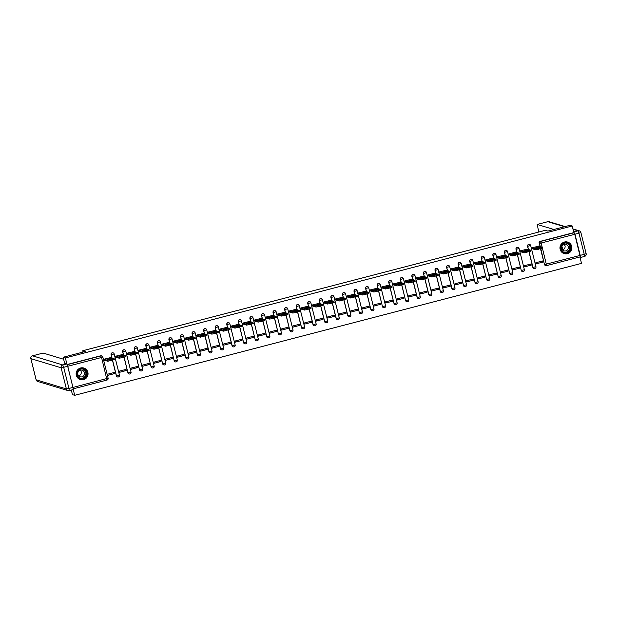 <?xml version="1.0" encoding="UTF-8"?>
<svg xmlns="http://www.w3.org/2000/svg" width="617" height="617" viewBox="0 0 617 617"><rect width="100%" height="100%" fill="white"/><g stroke="black" fill="none" stroke-linecap="round" stroke-linejoin="round"><path stroke-width="0.93" d="M113.065 352.824A1.542 1.527 106.8 0 0 111.075 354.675L111.199 354.713A1.542 1.527 -73.2 0 1 113.127 352.847A1.542 1.527 -73.2 0 1 114.16 353.934L119.459 375.105L116.474 375.869L112.572 360.212M124.634 349.816A1.542 1.527 106.8 0 0 122.644 351.659L122.768 351.698A1.542 1.527 -73.2 0 1 124.696 349.831A1.542 1.527 -73.2 0 1 125.737 350.926L122.768 351.698L123.57 354.922M136.203 346.8A1.542 1.527 106.8 0 0 134.213 348.651L134.336 348.69A1.542 1.527 -73.2 0 1 136.264 346.823A1.542 1.527 -73.2 0 1 137.306 347.911L134.336 348.69L135.138 351.914M147.772 343.792A1.542 1.527 106.8 0 0 145.782 345.636L145.905 345.674A1.542 1.527 -73.2 0 1 147.833 343.808A1.542 1.527 -73.2 0 1 148.874 344.903L145.905 345.674L146.707 348.898M159.34 340.777A1.542 1.527 106.8 0 0 157.35 342.628L157.474 342.666A1.542 1.527 -73.2 0 1 159.402 340.8A1.542 1.527 -73.2 0 1 160.443 341.887L157.474 342.666L158.276 345.89M170.909 337.769A1.542 1.527 106.8 0 0 168.919 339.612L169.043 339.651A1.542 1.527 -73.2 0 1 170.971 337.784A1.542 1.527 -73.2 0 1 172.012 338.88L169.043 339.651L169.845 342.875M182.478 334.753A1.542 1.527 106.8 0 0 180.488 336.604L180.611 336.635A1.542 1.527 -73.2 0 1 182.539 334.776A1.542 1.527 -73.2 0 1 183.581 335.864L188.871 357.035A1.542 1.527 -73.2 0 1 186.928 358.893A1.542 1.527 -73.2 0 1 185.887 357.798L181.984 342.142M194.046 331.745A1.542 1.527 106.8 0 0 192.057 333.589L192.18 333.627A1.542 1.527 -73.2 0 1 194.116 331.761A1.542 1.527 -73.2 0 1 195.149 332.856L200.44 354.027A1.542 1.527 -73.2 0 1 198.497 355.878A1.542 1.527 -73.2 0 1 197.455 354.783L193.553 339.126M205.623 328.73A1.542 1.527 106.8 0 0 203.625 330.581L203.749 330.612A1.542 1.527 -73.2 0 1 205.685 328.753A1.542 1.527 -73.2 0 1 206.718 329.84L212.009 351.011L209.024 351.775L205.122 336.118M217.192 325.722A1.542 1.527 106.8 0 0 215.194 327.565L215.318 327.604A1.542 1.527 -73.2 0 1 217.253 325.737A1.542 1.527 -73.2 0 1 218.287 326.833L223.578 348.003L220.593 348.759L216.69 333.103M228.76 322.706A1.542 1.527 106.8 0 0 226.771 324.557L226.894 324.588A1.542 1.527 -73.2 0 1 228.822 322.722A1.542 1.527 -73.2 0 1 229.856 323.817L235.146 344.988L232.169 345.751L228.259 330.095M240.329 319.699A1.542 1.527 106.8 0 0 238.339 321.542L238.463 321.58A1.542 1.527 -73.2 0 1 240.391 319.714A1.542 1.527 -73.2 0 1 241.424 320.809L238.463 321.58L239.265 324.804M251.898 316.683A1.542 1.527 106.8 0 0 249.908 318.534L250.032 318.565A1.542 1.527 -73.2 0 1 251.96 316.698A1.542 1.527 -73.2 0 1 252.993 317.794L250.032 318.565L250.834 321.796M263.467 313.675A1.542 1.527 106.8 0 0 261.477 315.518L261.6 315.557A1.542 1.527 -73.2 0 1 263.528 313.691A1.542 1.527 -73.2 0 1 264.562 314.786L261.6 315.557L262.402 318.781M275.035 310.659A1.542 1.527 106.8 0 0 273.046 312.51L273.169 312.541A1.542 1.527 -73.2 0 1 275.097 310.675A1.542 1.527 -73.2 0 1 276.131 311.77L273.169 312.541L273.971 315.773M286.604 307.652A1.542 1.527 106.8 0 0 284.614 309.495L284.738 309.533A1.542 1.527 -73.2 0 1 286.666 307.667A1.542 1.527 -73.2 0 1 287.707 308.762L284.738 309.533L285.54 312.757M298.173 304.636A1.542 1.527 106.8 0 0 296.183 306.487L296.307 306.518A1.542 1.527 -73.2 0 1 298.235 304.651A1.542 1.527 -73.2 0 1 299.276 305.747L304.567 326.917A1.542 1.527 -73.2 0 1 302.615 328.776A1.542 1.527 -73.2 0 1 301.582 327.681L297.679 312.017M309.742 301.628A1.542 1.527 106.8 0 0 307.752 303.471L307.875 303.51A1.542 1.527 -73.2 0 1 309.803 301.644A1.542 1.527 -73.2 0 1 310.845 302.739L316.135 323.91A1.542 1.527 -73.2 0 1 314.184 325.761A1.542 1.527 -73.2 0 1 313.151 324.665L309.248 309.009M321.31 298.613A1.542 1.527 106.8 0 0 319.321 300.464L319.444 300.494A1.542 1.527 -73.2 0 1 321.372 298.628A1.542 1.527 -73.2 0 1 322.413 299.723L327.689 320.886L324.719 321.658L320.817 305.993M332.879 295.605A1.542 1.527 106.8 0 0 330.889 297.448L331.013 297.487A1.542 1.527 -73.2 0 1 332.941 295.62A1.542 1.527 -73.2 0 1 333.982 296.715L339.257 317.871L336.288 318.642L332.386 302.986M344.448 292.589A1.542 1.527 106.8 0 0 342.458 294.432L342.582 294.471A1.542 1.527 -73.2 0 1 344.517 292.605A1.542 1.527 -73.2 0 1 345.551 293.7L350.826 314.863L347.857 315.634L343.954 299.97M356.024 289.581A1.542 1.527 106.8 0 0 354.027 291.425L354.15 291.463A1.542 1.527 -73.2 0 1 356.086 289.597A1.542 1.527 -73.2 0 1 357.12 290.692L354.15 291.463L354.96 294.687M367.593 286.566A1.542 1.527 106.8 0 0 365.596 288.409L365.719 288.447A1.542 1.527 -73.2 0 1 367.655 286.581A1.542 1.527 -73.2 0 1 368.688 287.676L365.719 288.447L366.529 291.671M379.162 283.558A1.542 1.527 106.8 0 0 377.164 285.401L377.296 285.44A1.542 1.527 -73.2 0 1 379.224 283.573A1.542 1.527 -73.2 0 1 380.257 284.668L377.296 285.44L378.098 288.663M390.731 280.542A1.542 1.527 106.8 0 0 388.741 282.385L388.864 282.424A1.542 1.527 -73.2 0 1 390.792 280.558A1.542 1.527 -73.2 0 1 391.826 281.653L388.864 282.424L389.666 285.648M402.299 277.534A1.542 1.527 106.8 0 0 400.31 279.378L400.433 279.416A1.542 1.527 -73.2 0 1 402.361 277.55A1.542 1.527 -73.2 0 1 403.395 278.645L400.433 279.416L401.235 282.64M413.868 274.519A1.542 1.527 106.8 0 0 411.878 276.362L412.002 276.401A1.542 1.527 -73.2 0 1 413.93 274.534A1.542 1.527 -73.2 0 1 414.963 275.629L420.262 296.8A1.542 1.527 -73.2 0 1 418.311 298.651A1.542 1.527 -73.2 0 1 417.277 297.564L413.375 281.9M425.437 271.511A1.542 1.527 106.8 0 0 423.447 273.354L423.571 273.393A1.542 1.527 -73.2 0 1 425.499 271.526A1.542 1.527 -73.2 0 1 426.532 272.621L431.831 293.792A1.542 1.527 -73.2 0 1 429.879 295.643A1.542 1.527 -73.2 0 1 428.846 294.548L424.943 278.892M437.006 268.495A1.542 1.527 106.8 0 0 435.016 270.339L435.139 270.377A1.542 1.527 -73.2 0 1 437.067 268.511A1.542 1.527 -73.2 0 1 438.109 269.606L443.384 290.761L440.415 291.54L436.512 275.876M448.574 265.487A1.542 1.527 106.8 0 0 446.585 267.331L446.708 267.369A1.542 1.527 -73.2 0 1 448.636 265.503A1.542 1.527 -73.2 0 1 449.677 266.598L454.953 287.753L451.983 288.525L448.081 272.868M460.143 262.472A1.542 1.527 106.8 0 0 458.153 264.315L458.277 264.354A1.542 1.527 -73.2 0 1 460.205 262.487A1.542 1.527 -73.2 0 1 461.246 263.582L466.521 284.738L463.552 285.517L459.65 269.853M471.712 259.464A1.542 1.527 106.8 0 0 469.722 261.307L469.846 261.346A1.542 1.527 -73.2 0 1 471.774 259.479A1.542 1.527 -73.2 0 1 472.815 260.575L469.846 261.346L470.648 264.57M483.281 256.448A1.542 1.527 106.8 0 0 481.291 258.292L481.414 258.33A1.542 1.527 -73.2 0 1 483.342 256.464A1.542 1.527 -73.2 0 1 484.384 257.559L481.414 258.33L482.216 261.554M494.849 253.433A1.542 1.527 106.8 0 0 492.86 255.284L492.983 255.322A1.542 1.527 -73.2 0 1 494.919 253.456A1.542 1.527 -73.2 0 1 495.952 254.551L492.983 255.322L493.793 258.546M506.426 250.425A1.542 1.527 106.8 0 0 504.428 252.268L504.552 252.307A1.542 1.527 -73.2 0 1 506.488 250.44A1.542 1.527 -73.2 0 1 507.521 251.535L504.552 252.307L505.362 255.531M517.995 247.409A1.542 1.527 106.8 0 0 515.997 249.26L516.12 249.299A1.542 1.527 -73.2 0 1 518.056 247.432A1.542 1.527 -73.2 0 1 519.09 248.528L516.12 249.299L516.93 252.523M529.563 244.401A1.542 1.527 106.8 0 0 527.566 246.245L527.697 246.283A1.542 1.527 -73.2 0 1 529.625 244.417A1.542 1.527 -73.2 0 1 530.659 245.512L535.949 266.683A1.542 1.527 -73.2 0 1 534.006 268.534A1.542 1.527 -73.2 0 1 532.972 267.446L529.062 251.782M567.385 253.68A6.031 5.962 106.8 0 0 567.679 242.08A6.031 5.962 106.8 0 0 559.974 247.733A6.031 5.962 106.8 0 0 567.385 253.68M83.55 379.632A6.031 5.962 106.8 0 0 83.843 368.033A6.031 5.962 106.8 0 0 76.138 373.694A6.031 5.962 106.8 0 0 83.55 379.632M71.31 390.052L72.451 394.641L74.688 395.312L581.515 263.374L579.911 256.942M63.135 357.258L65.371 357.929L572.198 225.992L569.961 225.313L547.857 231.067L545.351 230.311L82.724 350.749L85.231 351.505L63.135 357.258L64.631 363.259M73.23 388.756L67.369 364.655L100.964 355.909A1.542 1.527 -73.2 0 1 102.823 357.019L102.838 357.027A1.542 1.542 0 0 0 101.782 355.924L101.435 355.816A1.542 1.527 -73.2 0 0 100.617 355.801L101.558 357.474L67.963 366.22M66.883 363.991L65.371 357.929M74.688 395.312L73.246 389.52M572.198 225.992L573.849 232.609L574.789 234.275L541.194 243.021L546.639 265.611A1.542 1.527 -73.2 0 1 545.798 265.595L545.451 265.487A1.542 1.527 -73.2 0 1 544.418 264.392L540.523 248.798M539.944 246.461L539.489 243.337A1.542 1.527 -73.2 0 1 540.6 241.455L574.196 232.717M574.789 234.275L580.235 256.865L546.647 265.603M538.834 246.129L532.132 247.764L532.571 248.844M542.813 262.102L542.536 260.983L535.864 262.719L536.142 263.837L542.813 262.102L540.693 261.461M531.245 265.117L530.967 263.991L524.296 265.734L524.573 266.853L531.245 265.117L529.124 264.477M527.265 249.137L520.563 250.78L521.003 251.859M519.676 268.125L519.398 267.007L512.727 268.742L513.005 269.86L519.676 268.125L517.555 267.485M515.696 252.152L508.994 253.788L509.434 254.867M508.107 271.141L507.83 270.015L501.151 271.758L501.436 272.876L508.107 271.141L505.986 270.501M504.128 255.16L497.425 256.803L497.865 257.883M496.538 274.149L496.261 273.03L489.582 274.766L489.867 275.884L496.538 274.149L494.418 273.508M492.559 258.176L485.857 259.811L486.296 260.891M484.97 277.164L484.692 276.038L478.013 277.781L478.298 278.899L484.97 277.164L482.849 276.524M480.982 261.184L474.288 262.827L474.728 263.906M473.401 280.172L473.123 279.054L466.444 280.789L466.722 281.907L473.401 280.172L471.272 279.532M469.414 264.199L462.719 265.834L463.159 266.914M461.832 283.188L461.555 282.062L454.876 283.805L455.153 284.923L461.832 283.188L459.704 282.547M457.845 267.207L451.15 268.85L451.59 269.93M450.263 286.195L449.986 285.077L443.307 286.812L443.584 287.938L450.263 286.195L448.135 285.555M446.276 270.223L439.582 271.858L440.021 272.938M438.695 289.211L438.409 288.085L431.738 289.828L432.016 290.946L438.695 289.211L436.566 288.571M434.707 273.231L428.013 274.873L428.453 275.953M427.126 292.219L426.841 291.101L420.169 292.836L420.447 293.962L427.126 292.219L424.997 291.579M423.139 276.246L416.444 277.881L416.884 278.961M415.557 295.235L415.272 294.108L408.601 295.851L408.878 296.97L415.557 295.235L413.429 294.594M411.57 279.254L404.868 280.897L405.307 281.977M403.981 298.242L403.703 297.124L397.032 298.859L397.309 299.985L403.981 298.242L401.86 297.602M400.001 282.27L393.299 283.905L393.739 284.985M392.412 301.258L392.134 300.132L385.463 301.875L385.741 302.993L392.412 301.258L390.291 300.618M388.432 285.278L381.73 286.92L382.17 288M380.843 304.266L380.566 303.148L373.894 304.883L374.172 306.009L380.843 304.266L378.722 303.626M376.864 288.293L370.161 289.928L370.601 291.008M369.274 307.281L368.997 306.155L362.326 307.898L362.603 309.017L369.274 307.281L367.154 306.641M365.295 291.301L358.593 292.944L359.032 294.024M357.706 310.289L357.428 309.171L350.749 310.906L351.034 312.032L357.706 310.289L355.585 309.649M353.726 294.317L347.024 295.952L347.464 297.032M346.137 313.305L345.859 312.179L339.18 313.922L339.466 315.04L346.137 313.305L344.016 312.665M342.157 297.325L335.455 298.967L335.895 300.047M334.568 316.313L334.291 315.194L327.612 316.93L327.897 318.056L334.568 316.313L332.447 315.673M330.589 300.34L323.886 301.975L324.326 303.055M323 319.328L322.722 318.202L316.043 319.945L316.328 321.064L323 319.328L320.871 318.688M319.012 303.348L312.318 304.991L312.757 306.071M311.431 322.336L311.153 321.218L304.474 322.953L304.752 324.079L311.431 322.336L309.302 321.696M307.443 306.364L300.749 307.999L301.189 309.078M299.862 325.352L299.584 324.226L292.905 325.969L293.183 327.087L299.862 325.352L297.733 324.712M295.875 309.372L289.18 311.014L289.62 312.094M288.293 328.36L288.008 327.241L281.337 328.977L281.614 330.103L288.293 328.36L286.165 327.72M284.306 312.387L277.611 314.022L278.051 315.102M276.724 331.375L276.439 330.249L269.768 331.992L270.045 333.111L276.724 331.375L274.596 330.735M272.737 315.395L266.043 317.038L266.482 318.117M265.156 334.383L264.87 333.265L258.199 335L258.477 336.126L265.156 334.383L263.027 333.743M261.168 318.411L254.466 320.046L254.906 321.133M253.579 337.399L253.302 336.273L246.63 338.016L246.908 339.134L253.579 337.399L251.458 336.759M249.6 321.418L242.897 323.061L243.337 324.141M242.011 340.407L241.733 339.288L235.062 341.024L235.339 342.15L242.011 340.407L239.89 339.766M238.031 324.434L231.329 326.077L231.768 327.157M230.442 343.422L230.164 342.304L223.493 344.039L223.77 345.158L230.442 343.422L228.321 342.782M226.462 327.442L219.76 329.085L220.2 330.164M218.873 346.43L218.595 345.312L211.924 347.047L212.202 348.173L218.873 346.43L216.752 345.79M214.893 330.457L208.191 332.1L208.631 333.18M207.304 349.446L207.027 348.327L200.348 350.063L200.633 351.181L207.304 349.446L205.183 348.806M203.325 333.465L196.622 335.108L197.062 336.188M195.736 352.454L195.458 351.335L188.779 353.071L189.064 354.197L195.736 352.454L193.615 351.813M191.756 336.481L185.054 338.124L185.493 339.203M184.167 355.469L183.889 354.351L177.21 356.086L177.495 357.204L184.167 355.469L182.046 354.829M180.187 339.489L173.485 341.132L173.925 342.211M172.598 358.477L172.32 357.359L165.641 359.094L165.927 360.22L172.598 358.477L170.469 357.837M168.611 342.504L161.916 344.147L162.356 345.227M161.029 361.493L160.752 360.374L154.073 362.11L154.35 363.228L161.029 361.493L158.901 360.852M157.042 345.512L150.347 347.155L150.787 348.235M149.461 364.508L149.183 363.382L142.504 365.117L142.782 366.243L149.461 364.508L147.332 363.86M145.473 348.528L138.779 350.171L139.218 351.25M137.892 367.516L137.606 366.398L130.935 368.133L131.213 369.251L137.892 367.516L135.763 366.876M133.904 351.536L127.21 353.179L127.65 354.258M126.323 370.532L126.038 369.406L119.366 371.141L119.644 372.267L126.323 370.532L124.194 369.884M122.336 354.551L115.641 356.194L116.081 357.274M114.754 373.54L114.469 372.421L107.798 374.157L108.075 375.275L114.754 373.54L112.626 372.899M110.767 357.559L104.072 359.202L104.512 360.282M117.446 376.941A1.542 1.527 106.8 0 1 116.351 375.83L112.464 360.235M111.878 357.899L111.075 354.675M129.015 373.933A1.542 1.527 106.8 0 1 127.92 372.822L124.032 357.228M123.446 354.883L122.644 351.659M140.583 370.917A1.542 1.527 106.8 0 1 139.488 369.807L135.601 354.212M135.015 351.875L134.213 348.651M152.152 367.909A1.542 1.527 106.8 0 1 151.057 366.799L147.17 351.204M146.584 348.86L145.782 345.636M163.729 364.894A1.542 1.527 106.8 0 1 162.626 363.783L158.739 348.189M158.153 345.852L157.35 342.628M175.297 361.886A1.542 1.527 106.8 0 1 174.195 360.775L170.307 345.181M169.721 342.836L168.919 339.612M186.866 358.87A1.542 1.527 106.8 0 1 185.763 357.76L181.876 342.165M181.29 339.828L180.488 336.604M198.435 355.862A1.542 1.527 106.8 0 1 197.332 354.752L193.445 339.157M192.866 336.813L192.057 333.589M210.004 352.847A1.542 1.527 106.8 0 1 208.901 351.736L205.014 336.142M204.435 333.805L203.625 330.581M221.572 349.839A1.542 1.527 106.8 0 1 220.47 348.721L216.582 333.134M216.004 330.789L215.194 327.565M233.141 346.823A1.542 1.527 106.8 0 1 232.046 345.713L228.151 330.118M227.573 327.781L226.771 324.557M244.71 343.816A1.542 1.527 106.8 0 1 243.615 342.697L239.72 327.11M239.141 324.766L238.339 321.542M256.279 340.8A1.542 1.527 106.8 0 1 255.183 339.689L251.296 324.095L246.607 325.128L243.16 324.087M250.71 321.758L249.908 318.534M267.847 337.792A1.542 1.527 106.8 0 1 266.752 336.674L262.865 321.087L258.176 322.113L254.728 321.071M262.279 318.742L261.477 315.518M279.416 334.776A1.542 1.527 106.8 0 1 278.321 333.666L274.434 318.071L269.745 319.105L266.297 318.063M273.848 315.734L273.046 312.51M290.985 331.761A1.542 1.527 106.8 0 1 289.89 330.65L286.003 315.063L281.313 316.089L277.866 315.048M285.416 312.719L284.614 309.495M302.554 328.753A1.542 1.527 106.8 0 1 301.458 327.642L297.571 312.048L292.882 313.081L289.435 312.04M296.985 309.711L296.183 306.487M314.13 325.737A1.542 1.527 106.8 0 1 313.027 324.627L309.14 309.04L304.451 310.066L301.003 309.024M308.554 306.695L307.752 303.471M325.699 322.73A1.542 1.527 106.8 0 1 324.596 321.619L320.709 306.024L316.02 307.058L312.572 306.017M320.123 303.687L319.321 300.464M337.268 319.714A1.542 1.527 106.8 0 1 336.165 318.603L332.278 303.016L327.588 304.042L324.141 303.001M331.691 300.672L330.889 297.448M348.836 316.706A1.542 1.527 106.8 0 1 347.733 315.596L343.846 300.001M343.268 297.664L342.458 294.432M360.405 313.691A1.542 1.527 106.8 0 1 359.302 312.58L355.415 296.993M354.837 294.648L354.027 291.425M371.974 310.683A1.542 1.527 106.8 0 1 370.871 309.572L366.984 293.977L362.302 295.011L358.847 293.97M366.405 291.64L365.596 288.409M383.543 307.667A1.542 1.527 106.8 0 1 382.44 306.556L378.553 290.969L373.871 291.995L370.416 290.954M377.974 288.625L377.164 285.401M395.111 304.659A1.542 1.527 106.8 0 1 394.016 303.549L390.121 287.954L385.44 288.987L381.985 287.946M389.543 285.617L388.741 282.385M406.68 301.644A1.542 1.527 106.8 0 1 405.585 300.533L401.698 284.938L397.009 285.972L393.553 284.931M401.112 282.601L400.31 279.378M418.249 298.636A1.542 1.527 106.8 0 1 417.154 297.525L413.267 281.93L408.577 282.964L405.13 281.923M412.68 279.594L411.878 276.362M429.818 295.62A1.542 1.527 106.8 0 1 428.722 294.51L424.835 278.915L420.146 279.948L416.699 278.907M424.249 276.578L423.447 273.354M441.386 292.612A1.542 1.527 106.8 0 1 440.291 291.502L436.404 275.907L431.715 276.94L428.267 275.899M435.818 273.57L435.016 270.339M452.955 289.597A1.542 1.527 106.8 0 1 451.86 288.486L447.973 272.891L443.284 273.925L439.836 272.884M447.387 270.555L446.585 267.331M464.532 286.589A1.542 1.527 106.8 0 1 463.429 285.478L459.542 269.884M458.955 267.547L458.153 264.315M476.1 283.573A1.542 1.527 106.8 0 1 474.997 282.463L471.11 266.868L466.421 267.901L462.974 266.86M470.524 264.531L469.722 261.307M487.669 280.565A1.542 1.527 106.8 0 1 486.566 279.455L482.679 263.86L477.99 264.894L474.542 263.852M482.093 261.523L481.291 258.292M499.238 277.55A1.542 1.527 106.8 0 1 498.135 276.439L494.248 260.844L489.559 261.878L486.111 260.837M493.669 258.508L492.86 255.284M510.807 274.542A1.542 1.527 106.8 0 1 509.704 273.431L505.817 257.837L501.127 258.87L497.68 257.829M505.238 255.5L504.428 252.268M522.375 271.526A1.542 1.527 106.8 0 1 521.272 270.416L517.385 254.821M516.807 252.484L515.997 249.26M533.944 268.518A1.542 1.527 106.8 0 1 532.841 267.408L528.954 251.813M528.376 249.476L527.566 246.245M83.056 352.068L82.724 350.749M67.145 364.516L100.617 355.801M573.849 232.609L540.253 241.355A1.542 1.527 106.8 0 0 539.142 243.237M542.436 248.111L535.841 249.831L532.386 248.79M538.949 247.039L535.463 247.941L536.767 248.335L540.253 247.432L538.949 247.039L539.127 247.749M532.147 247.818L535.595 248.859L540.307 247.818L542.22 247.162L538.649 246.067M530.867 251.127L524.273 252.847L520.817 251.805M527.381 250.047L523.895 250.957L525.198 251.35L528.684 250.44L527.381 250.047L527.558 250.757M520.578 250.834L524.026 251.867L528.738 250.834L530.651 250.17L527.08 249.083M519.298 254.135L512.704 255.854L509.249 254.813M515.812 253.063L512.326 253.965L513.629 254.358L517.115 253.456L515.812 253.063L515.989 253.772M509.01 253.842L512.457 254.883L517.169 253.849L519.082 253.186L515.511 252.091M553.927 229.493L537.191 224.449L538.795 232.023M574.959 234.198L580.235 255.361L584.237 254.32L578.962 233.157L574.959 234.198L573.625 231.722M580.235 255.361L580.481 257.505L580.019 257.366M563.059 244.725L564.887 245.273M561.894 246.106L562.82 249.823M72.96 387.414L67.685 366.259L63.682 367.3L68.957 388.455L72.96 387.414L73.207 389.558L69.227 390.592L68.957 388.455L66.397 388.934L61.122 367.778L30.873 358.654L36.148 379.81L66.397 388.934A2.321 2.291 106.8 0 0 69.181 390.6L73.207 389.558M30.865 358.6L30.873 358.654A2.321 2.291 106.8 0 1 32.539 355.832L43.121 353.063L32.539 355.832L62.787 364.955L66.79 363.914L64.592 363.128M63.628 359.248L43.144 353.071M66.79 363.914L67.685 366.259M570.848 246.515A5.214 5.16 -73.2 0 1 567.1 252.87A5.214 5.16 -73.2 0 1 560.838 249.121A5.214 5.16 -73.2 0 1 564.586 242.774A5.214 5.16 -73.2 0 1 570.848 246.515M561.154 249.013A4.828 4.774 106.8 0 0 569.082 251.281A4.828 4.774 106.8 0 0 567.185 243.183A4.828 4.774 106.8 0 0 561.154 249.013M564.208 244.209A3.44 3.401 -73.2 0 1 562.488 249.924M561.663 248.412A3.44 3.401 106.8 0 0 567.308 250.032A3.44 3.401 106.8 0 0 565.959 244.263A3.44 3.401 106.8 0 0 561.663 248.412M561.994 252.392A5.993 5.923 106.8 0 0 571.589 246.322A5.993 5.923 106.8 0 0 565.164 241.879M87.012 372.475A5.214 5.16 -73.2 0 1 83.264 378.823A5.214 5.16 -73.2 0 1 77.002 375.082A5.214 5.16 -73.2 0 1 80.75 368.727A5.214 5.16 -73.2 0 1 87.012 372.475M77.318 374.966A4.828 4.774 106.8 0 0 85.246 377.234A4.828 4.774 106.8 0 0 83.349 369.136A4.828 4.774 106.8 0 0 77.318 374.966M80.372 370.169A3.44 3.401 -73.2 0 1 78.652 375.876M77.835 374.372A3.44 3.401 106.8 0 0 83.48 375.984A3.44 3.401 106.8 0 0 82.123 370.215A3.44 3.401 106.8 0 0 77.835 374.372M78.158 378.352A5.993 5.923 106.8 0 0 87.753 372.282A5.993 5.923 106.8 0 0 81.328 367.84M507.729 257.15L505.84 257.829L505.601 256.857L507.513 256.194L503.942 255.106M504.243 256.07L500.757 256.981L502.061 257.374L505.539 256.464L504.243 256.07L504.421 256.78M497.441 256.857L500.888 257.898L505.601 256.857M496.161 260.158L494.271 260.844L494.032 259.873L495.945 259.209L492.374 258.114M492.674 259.086L489.188 259.988L490.484 260.382L493.97 259.479L492.674 259.086L492.852 259.796M485.872 259.865L489.32 260.906L494.032 259.873M484.592 263.174L482.702 263.852L482.463 262.881L484.376 262.217L480.805 261.13M481.098 262.094L477.62 263.004L478.915 263.397L482.401 262.487L481.098 262.094L481.275 262.803M474.303 262.881L477.751 263.922L482.463 262.881M473.023 266.182L471.133 266.868L470.894 265.896L472.807 265.233L469.236 264.138M469.529 265.109L466.043 266.012L467.347 266.405L470.833 265.503L469.529 265.109L469.707 265.819M462.735 265.888L466.182 266.93L470.894 265.896M461.454 269.197L454.852 270.917L451.405 269.876M457.961 268.117L454.474 269.027L455.778 269.421L459.264 268.511L457.961 268.117L458.138 268.827M451.158 268.904L454.613 269.945L459.326 268.904L461.238 268.241L457.66 267.153M449.886 272.205L447.996 272.891L447.757 271.92L449.67 271.256L446.091 270.161M446.392 271.133L442.906 272.035L444.209 272.429L447.695 271.526L446.392 271.133L446.569 271.842M439.589 271.912L443.045 272.953L447.757 271.92M438.317 275.221L436.427 275.899L436.188 274.927L438.101 274.264L434.522 273.177M434.823 274.141L431.337 275.051L432.64 275.444L436.126 274.534L434.823 274.141L435 274.85M428.021 274.927L431.476 275.969L436.188 274.927M426.748 278.228L424.858 278.915L424.619 277.943L426.532 277.28L422.953 276.185M423.254 277.156L419.768 278.059L421.072 278.452L424.558 277.55L423.254 277.156L423.432 277.866M416.452 277.935L419.899 278.977L424.619 277.943M415.179 281.244L413.29 281.923L413.043 280.951L414.956 280.288L411.385 279.2M411.686 280.164L408.199 281.074L409.503 281.468L412.989 280.558L411.686 280.164L411.863 280.874M404.883 280.951L408.331 281.992L413.043 280.951M403.611 284.252L401.721 284.938L401.474 283.967L403.387 283.303L399.816 282.208M400.117 283.18L396.631 284.082L397.934 284.476L401.42 283.573L400.117 283.18L400.294 283.889M393.314 283.959L396.762 285L401.474 283.967M392.034 287.267L390.152 287.946L389.905 286.974L391.818 286.311L388.247 285.224M388.548 286.188L385.062 287.098L386.365 287.491L389.851 286.581L388.548 286.188L388.725 286.905M381.746 286.974L385.193 288.016L389.905 286.974M380.465 290.275L378.583 290.962L378.337 289.99L380.249 289.327L376.678 288.232M376.979 289.203L373.493 290.106L374.797 290.499L378.283 289.597L376.979 289.203L377.157 289.913M370.177 289.982L373.624 291.023L378.337 289.99M368.897 293.291L367.015 293.97L366.768 292.998L368.681 292.335L365.11 291.247M365.411 292.211L361.924 293.121L363.228 293.515L366.714 292.605L365.411 292.211L365.588 292.928M358.608 292.998L362.056 294.039L366.768 292.998M357.328 296.299L350.726 298.019L347.278 296.978M353.842 295.227L350.356 296.129L351.659 296.522L355.137 295.62L353.842 295.227L354.019 295.936M347.039 296.006L350.487 297.047L355.199 296.013L357.112 295.35L353.541 294.263M345.759 299.314L339.157 301.034L335.71 299.993M342.273 298.235L338.787 299.145L340.083 299.538L343.569 298.628L342.273 298.235L342.45 298.952M335.471 299.021L338.918 300.063L343.63 299.021L345.543 298.358L341.972 297.271M334.19 302.322L332.301 303.009L332.062 302.037L333.974 301.374L330.403 300.286M330.697 301.25L327.218 302.153L328.514 302.546L332 301.644L330.697 301.25L330.874 301.96M323.902 302.029L327.349 303.07L332.062 302.037M322.622 305.338L320.732 306.017L320.493 305.045L322.406 304.382L318.835 303.294M319.128 304.258L315.642 305.168L316.945 305.562L320.431 304.651L319.128 304.258L319.305 304.975M312.333 305.045L315.781 306.086L320.493 305.045M311.053 308.346L309.163 309.032L308.924 308.06L310.837 307.397L307.258 306.31M307.559 307.274L304.073 308.176L305.376 308.569L308.862 307.667L307.559 307.274L307.736 307.983M300.757 308.053L304.212 309.094L308.924 308.06M299.484 311.361L297.595 312.04L297.355 311.068L299.268 310.405L295.69 309.318M295.99 310.282L292.504 311.192L293.808 311.585L297.294 310.675L295.99 310.282L296.168 310.999M289.188 311.068L292.643 312.109L297.355 311.068M287.915 314.369L286.026 315.056L285.787 314.084L287.699 313.421L284.121 312.333M284.422 313.297L280.936 314.2L282.239 314.593L285.725 313.691L284.422 313.297L284.599 314.007M277.619 314.076L281.074 315.117L285.787 314.084M276.347 317.385L274.457 318.063L274.218 317.092L276.131 316.428L272.552 315.341M272.853 316.305L269.367 317.215L270.67 317.608L274.156 316.698L272.853 316.305L273.03 317.022M266.05 317.092L269.498 318.133L274.218 317.092M264.778 320.393L262.888 321.079L262.641 320.107L264.554 319.444L260.983 318.357M261.284 319.321L257.798 320.231L259.101 320.616L262.587 319.714L261.284 319.321L261.461 320.03M254.482 320.1L257.929 321.141L262.641 320.107M253.209 323.408L251.32 324.087L251.073 323.115L252.985 322.452L249.415 321.364M249.715 322.329L246.229 323.239L247.533 323.632L251.019 322.722L249.715 322.329L249.893 323.046M242.913 323.115L246.36 324.156L251.073 323.115M241.64 326.416L235.038 328.136L231.583 327.095M238.147 325.344L234.661 326.254L235.964 326.64L239.45 325.737L238.147 325.344L238.324 326.054M231.344 326.123L234.792 327.164L239.504 326.131L241.417 325.467L237.846 324.38M230.064 329.432L223.47 331.152L220.014 330.11M226.578 328.352L223.092 329.262L224.395 329.655L227.881 328.745L226.578 328.352L226.755 329.069M219.775 329.139L223.223 330.18L229.825 328.46L230.095 329.447M226.277 327.388L229.825 328.46M218.495 332.447L211.901 334.159L208.446 333.118M215.009 331.368L211.523 332.278L212.826 332.671L216.312 331.761L215.009 331.368L215.186 332.077M208.207 332.147L211.654 333.188L218.256 331.468L218.526 332.463M214.708 330.403L218.256 331.468M206.926 335.455L200.324 337.175L196.877 336.134M203.44 334.375L199.954 335.286L201.258 335.679L204.744 334.769L203.44 334.375L203.618 335.093M196.638 335.162L200.085 336.203L206.687 334.483L206.957 335.471M203.14 333.411L206.687 334.483M195.358 338.471L188.756 340.183L185.308 339.142M191.872 337.391L188.386 338.301L189.681 338.694L193.167 337.784L191.872 337.391L192.049 338.101M185.069 338.17L188.517 339.211L195.119 337.499L195.381 338.486M191.571 336.427L195.119 337.499M183.789 341.479L177.187 343.199L173.739 342.157M180.303 340.399L176.817 341.309L178.112 341.702L181.599 340.792L180.303 340.399L180.48 341.116M173.5 341.186L176.948 342.227L183.55 340.507L183.812 341.494M180.002 339.435L183.55 340.507M172.22 344.494L165.618 346.206L162.171 345.165M168.726 343.414L165.24 344.325L166.544 344.718L170.03 343.808L168.726 343.414L168.904 344.124M161.932 344.193L165.379 345.235L170.091 344.201L172.004 343.538L168.433 342.45M160.651 347.502L154.049 349.222L150.602 348.181M157.158 346.422L153.672 347.332L154.975 347.726L158.461 346.816L157.158 346.422L157.335 347.14M150.355 347.209L153.81 348.25L158.523 347.209L160.435 346.546L156.857 345.458M149.083 350.518L142.481 352.23L139.033 351.189M145.589 349.438L142.103 350.348L143.406 350.741L146.892 349.831L145.589 349.438L145.766 350.147M138.786 350.217L142.242 351.258L146.954 350.225L148.867 349.561L145.288 348.474M137.514 353.526L130.912 355.245L127.464 354.204M134.02 352.446L130.534 353.356L131.837 353.749L135.324 352.839L134.02 352.446L134.197 353.163M127.218 353.233L130.673 354.274L135.385 353.233L137.298 352.569L133.719 351.482M125.945 356.541L119.343 358.253L115.896 357.212M122.451 355.461L118.965 356.371L120.269 356.765L123.755 355.855L122.451 355.461L122.629 356.171M115.649 356.24L119.104 357.282L125.698 355.569L125.968 356.557M122.151 354.497L125.698 355.569M114.376 359.549L107.774 361.269L104.327 360.228M110.883 358.469L107.397 359.379L108.7 359.773L112.186 358.863L110.883 358.469L111.06 359.187M104.08 359.256L107.528 360.297L114.13 358.577L114.4 359.564M110.582 357.505L114.13 358.577M102.831 357.05L108.114 378.19L102.838 357.027L101.558 357.474L107.003 380.057L73.423 388.795L107.003 380.057A1.542 1.542 0 0 0 108.114 378.19L73.238 387.376M544.418 264.392L540.831 248.72M540.291 246.569L539.489 243.337L541.194 243.021L540.253 241.355M580.235 256.865L546.616 265.611A1.542 1.542 0 0 1 545.798 265.595A1.542 1.527 -73.2 0 1 544.765 264.5L580.065 255.438M116.351 375.83L116.474 375.869A1.542 1.527 -73.2 0 0 117.508 376.964A1.542 1.542 0 0 0 119.459 375.105L114.184 353.95L111.199 354.713L112.001 357.937M127.92 372.822L124.14 357.197M125.737 350.957L131.028 372.097L128.043 372.853A1.542 1.527 -73.2 0 0 129.076 373.948A1.542 1.542 0 0 0 131.028 372.097L125.752 350.934A1.542 1.542 0 0 0 124.696 349.831L124.572 349.793M139.488 369.807L135.709 354.189M137.313 347.942L142.596 369.082L139.612 369.845A1.542 1.527 -73.2 0 0 140.645 370.94A1.542 1.542 0 0 0 142.596 369.082L137.321 347.926A1.542 1.542 0 0 0 136.264 346.823L136.141 346.785M151.057 366.799L147.278 351.173M148.882 344.934L154.165 366.074A1.542 1.527 -73.2 0 1 152.214 367.925A1.542 1.527 -73.2 0 1 151.18 366.83L154.165 366.074A1.542 1.542 0 0 1 152.214 367.925L152.09 367.886M162.626 363.783L158.847 348.165M160.451 341.918L165.734 363.058A1.542 1.527 -73.2 0 1 163.79 364.917A1.542 1.527 -73.2 0 1 162.749 363.822L165.734 363.058A1.542 1.542 0 0 1 163.79 364.917L163.659 364.878M174.195 360.775L170.415 345.15M172.02 338.91L177.303 360.05A1.542 1.527 -73.2 0 1 175.359 361.901A1.542 1.527 -73.2 0 1 174.318 360.806L177.303 360.05A1.542 1.542 0 0 1 175.359 361.901L175.236 361.863M185.763 357.76L188.871 357.035A1.542 1.542 0 0 1 186.928 358.893L186.804 358.855M181.421 339.867L180.611 336.635L183.596 335.879A1.542 1.542 0 0 0 182.539 334.776L182.416 334.738M197.332 354.752L200.44 354.027A1.542 1.542 0 0 1 198.497 355.878L198.373 355.839M192.99 336.851L192.18 333.627L195.165 332.864A1.542 1.542 0 0 0 194.116 331.761L193.993 331.722M208.901 351.736L209.024 351.775A1.542 1.527 -73.2 0 0 210.065 352.87A1.542 1.542 0 0 0 212.009 351.011L206.734 329.856L203.749 330.612L204.559 333.843M220.47 348.721L220.593 348.759A1.542 1.527 -73.2 0 0 221.634 349.854A1.542 1.542 0 0 0 223.578 348.003L218.302 326.84L215.318 327.604L216.127 330.828M232.046 345.713L232.169 345.751A1.542 1.527 -73.2 0 0 233.203 346.847A1.542 1.542 0 0 0 235.146 344.988L229.871 323.832L226.894 324.588L227.696 327.82M243.615 342.697L239.828 327.079M241.432 320.84L246.715 341.98L243.738 342.736A1.542 1.527 -73.2 0 0 244.772 343.831A1.542 1.542 0 0 0 246.715 341.98L241.44 320.817A1.542 1.542 0 0 0 240.391 319.714L240.268 319.675M255.183 339.689L251.397 324.064M253.001 317.824L258.284 338.964L255.307 339.728A1.542 1.527 -73.2 0 0 256.34 340.823A1.542 1.542 0 0 0 258.284 338.964L253.009 317.809A1.542 1.542 0 0 0 251.96 316.698L251.836 316.668M266.752 336.674L262.973 321.056M264.57 314.817L269.86 335.957A1.542 1.527 -73.2 0 1 267.909 337.808A1.542 1.527 -73.2 0 1 266.876 336.712L269.86 335.957A1.542 1.542 0 0 1 267.909 337.808L267.786 337.769M278.321 333.666L274.542 318.04M276.138 311.801L281.429 332.941A1.542 1.527 -73.2 0 1 279.478 334.8A1.542 1.527 -73.2 0 1 278.444 333.704L281.429 332.941A1.542 1.542 0 0 1 279.478 334.8L279.354 334.761M289.89 330.65L286.111 315.032M287.715 308.793L292.998 329.933A1.542 1.527 -73.2 0 1 291.047 331.784A1.542 1.527 -73.2 0 1 290.013 330.689L292.998 329.933A1.542 1.542 0 0 1 291.047 331.784L290.923 331.745M301.458 327.642L304.567 326.917A1.542 1.542 0 0 1 302.615 328.776L302.492 328.738M297.109 309.749L296.307 306.518L299.291 305.762A1.542 1.542 0 0 0 298.235 304.651L298.111 304.621M313.027 324.627L316.135 323.91A1.542 1.542 0 0 1 314.184 325.761L314.061 325.722M308.677 306.734L307.875 303.51L310.86 302.746A1.542 1.542 0 0 0 309.803 301.644L309.68 301.605M324.596 321.619L324.719 321.658A1.542 1.527 -73.2 0 0 325.761 322.753A1.542 1.542 0 0 0 327.704 320.894L322.429 299.739L319.444 300.494L320.246 303.726M336.165 318.603L336.288 318.642A1.542 1.527 -73.2 0 0 337.329 319.737A1.542 1.542 0 0 0 339.273 317.886L333.998 296.723L331.013 297.487L331.815 300.71M347.733 315.596L347.857 315.634A1.542 1.527 -73.2 0 0 348.898 316.729A1.542 1.542 0 0 0 350.842 314.871L345.566 293.715L342.582 294.471L343.391 297.702M359.302 312.58L355.523 296.962M357.127 290.723L362.395 311.847L359.426 312.618A1.542 1.527 -73.2 0 0 360.467 313.714A1.542 1.542 0 0 0 362.41 311.863L357.135 290.7A1.542 1.542 0 0 0 356.086 289.597L355.963 289.558M370.871 309.572L367.092 293.947M368.696 287.707L373.964 308.839L370.994 309.611A1.542 1.527 -73.2 0 0 372.036 310.706A1.542 1.542 0 0 0 373.979 308.847L368.704 287.692A1.542 1.542 0 0 0 367.655 286.581L367.531 286.55M382.44 306.556L378.661 290.939M380.265 284.699L385.532 305.824A1.542 1.527 -73.2 0 1 383.604 307.69A1.542 1.527 -73.2 0 1 382.571 306.595L385.532 305.824A1.542 1.542 0 0 1 383.604 307.69L383.481 307.652M394.016 303.549L390.229 287.923M391.834 281.684L397.101 302.816A1.542 1.527 -73.2 0 1 395.173 304.675A1.542 1.527 -73.2 0 1 394.14 303.587L397.101 302.816A1.542 1.542 0 0 1 395.173 304.675L395.05 304.644M405.585 300.533L401.798 284.915M403.402 278.676L408.685 299.816A1.542 1.527 -73.2 0 1 406.742 301.667A1.542 1.527 -73.2 0 1 405.708 300.572L408.685 299.816A1.542 1.542 0 0 1 406.742 301.667L406.618 301.628M417.154 297.525L420.262 296.8A1.542 1.542 0 0 1 418.311 298.651L418.187 298.62M412.804 279.624L412.002 276.401L414.986 275.645A1.542 1.542 0 0 0 413.93 274.534L413.806 274.496M428.722 294.51L431.831 293.792A1.542 1.542 0 0 1 429.879 295.643L429.756 295.605M424.373 276.617L423.571 273.393L426.555 272.629A1.542 1.542 0 0 0 425.499 271.526L425.375 271.488M440.291 291.502L440.415 291.54A1.542 1.527 -73.2 0 0 441.448 292.628A1.542 1.542 0 0 0 443.399 290.777L438.124 269.621L435.139 270.377L435.941 273.601M451.86 288.486L451.983 288.525A1.542 1.527 -73.2 0 0 453.017 289.62A1.542 1.542 0 0 0 454.968 287.769L449.693 266.606L446.708 267.369L447.51 270.593M463.429 285.478L463.552 285.517A1.542 1.527 -73.2 0 0 464.586 286.604A1.542 1.542 0 0 0 466.537 284.753L461.261 263.598L458.277 264.354L459.079 267.577M474.997 282.463L471.218 266.845M472.823 260.605L478.09 281.73L475.121 282.501A1.542 1.527 -73.2 0 0 476.162 283.596A1.542 1.542 0 0 0 478.106 281.745L472.83 260.582A1.542 1.542 0 0 0 471.774 259.479L471.65 259.441M486.566 279.455L482.787 263.829M484.391 257.59L489.659 278.714A1.542 1.527 -73.2 0 1 487.731 280.581A1.542 1.527 -73.2 0 1 486.69 279.493L489.659 278.714A1.542 1.542 0 0 1 487.731 280.581L487.607 280.55M498.135 276.439L494.356 260.821M495.96 254.582L501.228 275.706A1.542 1.527 -73.2 0 1 499.3 277.573A1.542 1.527 -73.2 0 1 498.258 276.478L501.228 275.706A1.542 1.542 0 0 1 499.3 277.573L499.176 277.534M509.704 273.431L505.925 257.806M507.529 251.566L512.812 272.706A1.542 1.527 -73.2 0 1 510.868 274.557A1.542 1.527 -73.2 0 1 509.827 273.47L512.812 272.706A1.542 1.542 0 0 1 510.868 274.557L510.745 274.526M521.272 270.416L517.493 254.798M519.098 248.558L524.381 269.691A1.542 1.527 -73.2 0 1 522.437 271.549A1.542 1.527 -73.2 0 1 521.396 270.454L524.381 269.691A1.542 1.542 0 0 1 522.437 271.549L522.314 271.511M532.841 267.408L535.949 266.683A1.542 1.542 0 0 1 534.006 268.534L533.882 268.503M528.499 249.507L527.697 246.283L530.674 245.527A1.542 1.542 0 0 0 529.625 244.417L529.502 244.378M478.098 281.761A1.542 1.527 -73.2 0 1 476.162 283.596L476.039 283.558M466.529 284.769A1.542 1.527 -73.2 0 1 464.586 286.604L464.462 286.573M454.96 287.784A1.542 1.527 -73.2 0 1 453.017 289.62L452.893 289.581M443.384 290.8A1.542 1.527 -73.2 0 1 441.448 292.628L441.325 292.597M373.971 308.87A1.542 1.527 -73.2 0 1 372.036 310.706L371.912 310.667M362.403 311.878A1.542 1.527 -73.2 0 1 360.467 313.714L360.343 313.675M350.834 314.894A1.542 1.527 -73.2 0 1 348.898 316.729L348.775 316.691M339.265 317.902A1.542 1.527 -73.2 0 1 337.329 319.737L337.206 319.699M327.696 320.917A1.542 1.527 -73.2 0 1 325.761 322.753L325.637 322.714M258.276 338.988A1.542 1.527 -73.2 0 1 256.34 340.823L256.217 340.785M246.707 341.995A1.542 1.527 -73.2 0 1 244.772 343.831L244.648 343.792M235.139 345.011A1.542 1.527 -73.2 0 1 233.203 346.847L233.079 346.808M223.57 348.019A1.542 1.527 -73.2 0 1 221.634 349.854L221.511 349.816M212.001 351.034A1.542 1.527 -73.2 0 1 210.065 352.87L209.942 352.831M142.589 369.105A1.542 1.527 -73.2 0 1 140.645 370.94L140.522 370.902M131.012 372.113A1.542 1.527 -73.2 0 1 129.076 373.948L128.953 373.91M119.443 375.128A1.542 1.527 -73.2 0 1 117.508 376.964L117.384 376.925M108.098 378.206A1.542 1.527 -73.2 0 1 107.019 380.049M535.595 248.859L535.841 249.831M538.155 248.381L538.402 249.353M540.307 247.818L540.554 248.79M524.026 251.867L524.273 252.847M526.586 251.397L526.833 252.368M528.738 250.834L528.985 251.805M512.457 254.883L512.704 255.854M515.018 254.405L515.264 255.376M517.169 253.849L517.416 254.821M574.065 231.853L578.067 230.812L573.016 229.293M564.532 226.732L547.819 221.688L537.214 224.449M580.481 257.505L584.484 256.456A2.321 2.321 0 0 0 586.15 253.656L584.237 254.32L584.484 256.456L580.504 257.49M547.773 221.696L547.819 221.688A2.321 2.291 106.8 0 1 549.053 221.711A2.321 2.321 0 0 0 547.796 221.688L537.191 224.449M578.067 230.812L578.962 233.157L580.875 232.493A2.321 2.291 106.8 0 0 578.067 230.812M586.127 253.633L580.875 232.493A2.321 2.321 0 0 0 579.294 230.835L572.923 228.915M32.493 355.839L32.516 355.824A2.321 2.321 0 0 0 30.85 358.631L36.125 379.794A2.321 2.321 0 0 0 37.706 381.453A2.321 2.291 106.8 0 1 36.148 379.81L36.141 379.763M62.787 364.955A2.321 2.291 106.8 0 0 61.122 367.778L63.682 367.3L62.787 364.955M566.884 243.098A4.828 4.774 -73.2 0 1 569.838 246.422A4.828 4.774 -73.2 0 1 564.1 252.33M563.082 251.798A4.674 4.62 106.8 0 0 569.63 246.445A4.674 4.62 106.8 0 0 565.75 242.975M83.048 369.059A4.828 4.774 -73.2 0 1 86.002 372.375A4.828 4.774 -73.2 0 1 80.264 378.283M79.246 377.758A4.674 4.62 106.8 0 0 85.794 372.398A4.674 4.62 106.8 0 0 81.914 368.935M500.888 257.898L501.127 258.87M503.449 257.42L503.696 258.392M489.32 260.906L489.559 261.878M491.88 260.428L492.127 261.4M477.751 263.922L477.99 264.894M480.311 263.444L480.55 264.415M466.182 266.93L466.421 267.901M468.743 266.451L468.982 267.423M454.613 269.945L454.852 270.917M457.174 269.467L457.413 270.439M459.326 268.904L459.565 269.876M443.045 272.953L443.284 273.925M445.605 272.475L445.844 273.447M431.476 275.969L431.715 276.94M434.036 275.49L434.275 276.462M419.899 278.977L420.146 279.948M422.468 278.498L422.707 279.47M408.331 281.992L408.577 282.964M410.899 281.514L411.138 282.486M396.762 285L397.009 285.972M399.33 284.522L399.569 285.494M385.193 288.016L385.44 288.987M387.754 287.537L388 288.509M373.624 291.023L373.871 291.995M376.185 290.545L376.432 291.517M362.056 294.039L362.302 295.011M364.616 293.561L364.863 294.533M350.487 297.047L350.726 298.019M353.047 296.569L353.294 297.541M355.199 296.013L355.446 296.985M338.918 300.063L339.157 301.034M341.479 299.584L341.725 300.556M343.63 299.021L343.87 299.993M327.349 303.07L327.588 304.042M329.91 302.592L330.157 303.564M315.781 306.086L316.02 307.058M318.341 305.608L318.58 306.58M304.212 309.094L304.451 310.066M306.772 308.616L307.011 309.587M292.643 312.109L292.882 313.081M295.204 311.631L295.443 312.603M281.074 315.117L281.313 316.089M283.635 314.639L283.874 315.611M269.498 318.133L269.745 319.105M272.066 317.655L272.305 318.627M257.929 321.141L258.176 322.113M260.497 320.663L260.736 321.634M246.36 324.156L246.607 325.128M248.929 323.678L249.168 324.65M234.792 327.164L235.038 328.136M237.352 326.686L237.599 327.658M239.504 326.131L239.751 327.103M223.223 330.18L223.47 331.152M225.783 329.702L226.03 330.673M227.935 329.139L228.182 330.11M211.654 333.188L211.901 334.159M214.215 332.71L214.461 333.681M216.366 332.154L216.613 333.126M200.085 336.203L200.324 337.175M202.646 335.725L202.893 336.697M204.798 335.162L205.045 336.134M188.517 339.211L188.756 340.183M191.077 338.733L191.324 339.705M193.229 338.178L193.468 339.149M176.948 342.227L177.187 343.199M179.508 341.749L179.755 342.72M181.66 341.186L181.899 342.157M165.379 345.235L165.618 346.206M167.94 344.756L168.179 345.728M170.091 344.201L170.331 345.173M153.81 348.25L154.049 349.222M156.371 347.772L156.61 348.744M158.523 347.209L158.762 348.181M142.242 351.258L142.481 352.23M144.802 350.78L145.041 351.752M146.954 350.225L147.193 351.196M130.673 354.274L130.912 355.245M133.233 353.796L133.473 354.767M135.385 353.233L135.624 354.204M119.104 357.282L119.343 358.253M121.665 356.803L121.904 357.783M123.816 356.248L124.056 357.22M107.528 360.297L107.774 361.269M110.096 359.819L110.335 360.791M112.248 359.256L112.487 360.228M113.004 352.808L113.127 352.847A1.542 1.542 0 0 1 114.184 353.95M147.71 343.769L147.833 343.808A1.542 1.542 0 0 1 148.89 344.911L154.165 366.074M159.279 340.761L159.402 340.8A1.542 1.542 0 0 1 160.459 341.903L165.734 363.058M170.847 337.746L170.971 337.784A1.542 1.542 0 0 1 172.027 338.887L177.303 360.05M205.561 328.714L205.685 328.753A1.542 1.542 0 0 1 206.734 329.856M217.13 325.699L217.253 325.737A1.542 1.542 0 0 1 218.302 326.84M228.699 322.691L228.822 322.722A1.542 1.542 0 0 1 229.871 323.832M263.405 313.652L263.528 313.691A1.542 1.542 0 0 1 264.585 314.793L269.86 335.957M274.974 310.644L275.097 310.675A1.542 1.542 0 0 1 276.154 311.786L281.429 332.941M286.543 307.628L286.666 307.667A1.542 1.542 0 0 1 287.723 308.77L292.998 329.933M321.249 298.597L321.372 298.628A1.542 1.542 0 0 1 322.429 299.739M332.818 295.582L332.941 295.62A1.542 1.542 0 0 1 333.998 296.723M344.386 292.574L344.517 292.605A1.542 1.542 0 0 1 345.566 293.715M379.1 283.535L379.224 283.573A1.542 1.542 0 0 1 380.273 284.676L385.548 305.839M390.669 280.519L390.792 280.558A1.542 1.542 0 0 1 391.841 281.668L397.117 302.824M402.238 277.511L402.361 277.55A1.542 1.542 0 0 1 403.41 278.653L408.685 299.816M436.944 268.472L437.067 268.511A1.542 1.542 0 0 1 438.124 269.621M448.513 265.464L448.636 265.503A1.542 1.542 0 0 1 449.693 266.606M460.081 262.449L460.205 262.487A1.542 1.542 0 0 1 461.261 263.598M483.219 256.425L483.342 256.464A1.542 1.542 0 0 1 484.399 257.574L489.674 278.73M494.788 253.417L494.919 253.456A1.542 1.542 0 0 1 495.968 254.559L501.243 275.722M506.364 250.402L506.488 250.44A1.542 1.542 0 0 1 507.536 251.551L512.812 272.706M517.933 247.394L518.056 247.432A1.542 1.542 0 0 1 519.105 248.535L524.381 269.691M530.674 245.527L535.949 266.683M426.555 272.629L431.831 293.792M414.986 275.645L420.262 296.8M310.86 302.746L316.135 323.91M299.291 305.762L304.567 326.917M195.165 332.864L200.44 354.027M183.596 335.879L188.871 357.035M542.22 247.162L542.466 248.134M530.651 250.17L530.898 251.142M519.082 253.186L519.329 254.158M549.053 221.711L565.149 226.57M37.706 381.453L67.947 390.576A2.321 2.321 0 0 0 69.204 390.6M567.571 242.088L567.023 241.918M564.115 253.556L563.56 253.386M83.742 368.041L83.187 367.871M80.279 379.509L79.724 379.347M507.513 256.194L507.752 257.166M495.945 259.209L496.184 260.181M484.376 262.217L484.615 263.189M472.807 265.233L473.046 266.205M461.238 268.241L461.477 269.213M449.67 271.256L449.909 272.228M438.101 274.264L438.34 275.236M426.532 277.28L426.771 278.252M414.956 280.288L415.202 281.259M403.387 283.303L403.634 284.275M391.818 286.311L392.065 287.283M380.249 289.327L380.496 290.298M368.681 292.335L368.927 293.306M357.112 295.35L357.359 296.322M345.543 298.358L345.782 299.33M333.974 301.374L334.213 302.345M322.406 304.382L322.645 305.353M310.837 307.397L311.076 308.369M299.268 310.405L299.507 311.377M287.699 313.421L287.938 314.392M276.131 316.428L276.37 317.4M264.554 319.444L264.801 320.416M252.985 322.452L253.232 323.424M241.417 325.467L241.663 326.439M172.004 343.538L172.243 344.51M160.435 346.546L160.675 347.518M148.867 349.561L149.106 350.533M137.298 352.569L137.537 353.541"/></g></svg>
